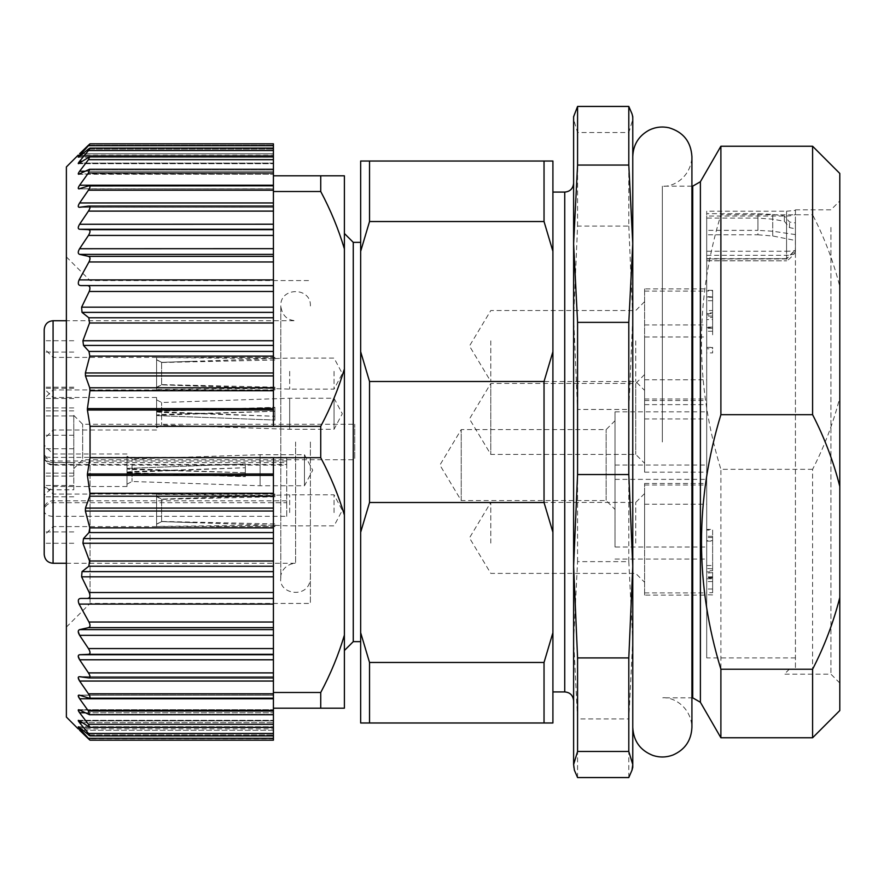 <?xml version="1.0" encoding="UTF-8"?>
<svg xmlns="http://www.w3.org/2000/svg" width="884" height="884" viewBox="0 0 884 884"><rect width="100%" height="100%" fill="white"/><g stroke="black" fill="none" stroke-linecap="round" stroke-linejoin="round"><path stroke-width="0.66" stroke-dasharray="4.42 3.31" d="M90.046 457.691L90.046 426.309L320.737 426.309L320.737 457.691L273.41 457.691L273.41 473.99L87.417 473.99L90.046 457.691L273.41 457.691L273.41 677.089L273.41 457.691M89.019 144.667L88.444 145.208C90.522 143.263 90.522 143.429 88.444 145.694L273.41 145.694L273.41 143.816L273.41 155.109L78.212 155.109L78.82 154.523M88.444 145.694L79.626 155.385C77.792 157.474 77.792 157.783 79.626 156.302L89.947 148.114L273.41 148.114L273.41 175.817L320.737 175.817L320.737 191.508L273.41 191.508L273.41 175.817L273.41 408.618L87.405 408.618L89.958 390.717L89.704 387.778L85.461 375.91L85.383 372.971L89.792 356.119L88.975 351.434L83.494 345.423L82.919 340.738L89.538 322.992L88.809 317.765L82.024 312.383L81.615 307.168L89.218 291.488C90.621 287.687 89.947 285.72 87.207 285.576L80.886 285.576C78.245 285.455 77.648 283.576 79.085 279.908L88.964 261.962L273.41 261.962M273.41 145.694L273.41 155.385L79.626 155.385C77.792 157.474 77.792 157.783 79.626 156.302L273.41 156.302L273.41 148.114L273.41 157.264L273.41 148.114M88.444 149.076L273.41 149.076L88.444 149.076C90.522 147.495 90.522 147.982 88.444 150.545L79.604 161.264C77.792 163.606 77.792 164.214 79.626 163.076L89.77 156.645L88.444 159.672L79.615 171.253M78.4 163.673L79.626 163.076L273.41 163.076L273.41 156.302L79.626 156.302M85.074 171.242L273.41 171.242L273.41 174.281L273.41 169.264L273.41 171.242L79.626 171.242C77.792 173.828 77.792 174.734 79.626 173.949L89.516 169.275L88.444 172.955L79.626 185.209C77.792 187.983 77.792 189.176 79.626 188.767L89.196 185.828L273.41 185.817L273.41 426.309L273.41 191.508M78.621 174.281L273.41 174.281L79.626 173.949M273.41 175.817L273.41 188.9L78.919 188.9L273.41 188.767L273.41 185.817M88.444 185.949L273.41 185.949L88.444 185.949C90.522 185.563 90.522 186.966 88.444 190.182L79.626 202.955C77.792 205.884 77.792 207.331 79.626 207.298L88.798 206.049L273.41 206.049L273.41 206.911L273.41 206.071L88.444 206.071C90.522 206.094 90.522 207.773 88.444 211.11L79.615 224.227C77.792 227.243 77.792 228.934 79.626 229.276L88.444 229.663C90.522 230.094 90.522 232.028 88.444 235.431L79.615 248.68C77.792 251.763 77.792 253.664 79.626 254.382L88.444 256.36L273.41 256.36M79.284 207.32L273.41 207.32L79.626 207.298M87.405 408.618L87.417 410.01L273.41 410.01L273.41 408.618M90.046 426.309L87.417 410.01M66.377 166.943L66.377 717.057M87.417 473.99L87.405 475.382L273.41 475.382L273.41 677.951L273.41 677.089L273.41 677.929L88.444 677.929L79.284 676.68L78.212 677.73M78.212 631.563L79.626 629.618L88.444 627.64C90.334 627.01 90.511 625.143 88.964 622.038L79.085 604.092C77.637 600.446 78.234 598.556 80.886 598.424L87.207 598.424C89.947 598.302 90.61 596.324 89.218 592.512L81.615 576.832L82.024 571.616L88.809 566.235L89.538 561.009L82.919 543.262L83.494 538.577L88.975 532.566L89.792 527.881L85.383 511.029L85.461 508.09L89.704 496.222L89.958 493.283L87.405 475.382M273.41 635.331L79.626 635.331L88.444 648.569C90.522 651.972 90.522 653.906 88.444 654.337L79.626 654.724L78.212 656.215M273.41 659.784L79.626 659.784L88.444 672.89C90.522 676.227 90.522 677.906 88.444 677.929L273.41 677.929M273.41 692.492L320.737 692.492L320.737 708.183L273.41 708.183L273.41 677.089L273.41 677.951L88.444 677.929M88.444 693.818L273.41 693.818L273.41 697.321L273.41 681.045L79.626 681.045L88.444 693.818C90.522 697.034 90.522 698.437 88.444 698.051L79.626 695.233L78.212 695.785M273.41 698.183L88.444 698.051M273.41 698.791L79.626 698.791L88.444 711.045L89.516 714.725L79.626 710.051L78.212 710.106M82.356 722.747L273.41 722.747L273.41 720.316L273.41 735.886L273.41 722.747L79.626 722.747L88.444 733.455C90.522 736.018 90.522 736.505 88.444 734.924L79.626 727.698C77.792 726.217 77.792 726.526 79.626 728.615L88.444 738.306L273.41 738.306L273.41 709.719L273.41 714.736L273.41 712.758L79.626 712.758L88.444 724.327L89.77 727.355L78.212 720.493M273.41 735.886L89.947 735.886L88.444 734.924L273.41 734.924L88.444 734.924M78.256 726.736L273.41 726.759L78.256 726.736M88.444 738.306C90.522 740.571 90.522 740.737 88.444 738.792L273.41 738.792L273.41 740.184L273.41 730.272L273.41 738.792L88.444 738.792C90.522 740.737 90.522 740.571 88.444 738.306M79.626 730.272C77.792 728.471 77.792 728.471 79.626 730.272L273.41 730.272L273.41 728.891L273.41 730.272L79.626 730.272M273.41 475.382L273.41 473.99M85.074 712.758L273.41 712.758L273.41 709.719L273.41 714.736L273.41 708.183M273.41 738.306L273.41 740.184M273.41 426.309L273.41 410.01M273.41 155.109L273.41 143.816M80.731 155.385L273.41 155.385L273.41 163.684L273.41 163.076L79.626 163.076M344.395 442L344.395 650.514L344.395 442M320.737 708.183L344.395 708.183L344.395 175.817L320.737 175.817M344.395 248.89C338.506 229.177 330.627 210.049 320.737 191.508M320.737 426.309C330.605 407.8 338.495 388.673 344.395 368.926M344.395 515.074C338.506 495.372 330.627 476.233 320.737 457.691M320.737 692.492C330.605 673.984 338.495 654.856 344.395 635.11M66.377 442L66.377 627.099L66.377 442M360.661 442L360.661 242.36L360.661 442M353.268 641.64L353.268 242.36M310.383 442L310.383 603.441L310.383 442M90.046 442L90.046 603.441L90.046 442M273.41 681.045L273.41 693.818M78.919 188.9L273.41 188.9L79.626 188.767M87.207 598.424L273.41 598.424M87.207 285.576L273.41 285.576M334.041 398.375L334.041 429.293L334.041 398.375M334.041 371.335L334.041 389.137L334.041 371.335M304.472 485.625L304.472 454.707L304.472 485.625M334.041 512.609L334.041 494.808L334.041 512.609M289.687 398.375L289.687 429.293L289.687 398.375M289.687 371.335L289.687 389.137L289.687 371.335M260.106 485.625L260.106 454.707L260.106 485.625M289.687 512.609L289.687 494.808L289.687 512.609M354.749 458.398L354.749 424.254L354.749 458.398M161.617 415.436L161.617 425.027L161.617 412.474L156.59 411.933L156.59 427.701L156.59 415.602L274.891 420.055L156.59 415.602M161.617 411.546L161.617 402.507L161.617 414.497L156.59 415.005L156.59 399.822L156.59 411.347L274.891 407.48L274.891 416.276L161.617 412.474M161.617 414.497L274.891 411.259L274.891 420.055M161.617 362.495L161.617 384.86L156.59 387.546L156.59 359.81L161.617 362.495L274.891 360.042L274.891 358.661L156.59 357.512L156.59 359.81M161.617 384.606L161.617 362.352L156.59 359.666L156.59 387.303L161.617 384.606L274.891 387.17L274.891 388.64L289.687 389.137L334.041 389.137L342.307 373.601L334.041 358.075L289.687 358.075L274.891 358.572L274.891 360.042M161.617 362.385L274.891 358.572M156.59 357.512L156.59 389.932L274.891 389.844L274.891 388.64M274.891 388.463L161.617 384.772M132.036 468.564L132.036 458.973L132.036 471.526L127.009 472.067L127.009 456.299L127.009 468.398L245.321 463.945L127.009 468.398M132.036 472.454L132.036 481.493L132.036 469.503L127.009 468.995L127.009 484.178L127.009 472.653L245.321 476.52L245.321 467.724L132.036 471.526M132.036 469.503L245.321 472.741L245.321 463.945M161.617 521.449L161.617 499.084L156.59 496.399L156.59 524.124L161.617 521.449L274.891 523.903L274.891 525.173L156.59 526.433L156.59 524.124M161.617 499.338L161.617 521.593L156.59 524.278L156.59 496.642L161.617 499.338L274.891 496.775L274.891 495.305L289.687 494.808L334.041 494.808L342.307 510.333L334.041 525.87L289.687 525.87L274.891 525.372L274.891 523.903M161.617 521.56L274.891 525.372M156.59 526.433L156.59 494.068L274.891 494.211L274.891 495.305M156.59 524.201L156.59 494.344L274.891 495.504L161.617 499.173M82.654 458.398L82.654 424.254L82.654 458.398M156.59 411.933L156.59 415.9M156.59 411.624L274.891 416.276M156.59 415.005L156.59 397.502L156.59 411.038L274.891 407.314L274.891 416.11M274.891 411.259L156.59 415.314M274.891 420.22L274.891 411.425M156.59 389.689L156.59 387.391M156.59 359.744L156.59 389.579L274.891 388.308L274.891 389.844M274.891 388.308L274.891 387.17M156.59 389.579L156.59 387.303M274.891 358.749L274.891 357.589L156.59 357.456M274.891 358.661L274.891 357.589M127.009 472.067L127.009 468.1M127.009 472.376L245.321 467.724M127.009 468.995L127.009 486.498L127.009 472.962L245.321 476.686L245.321 467.89M245.321 472.741L127.009 468.686M245.321 463.78L245.321 472.575M156.59 494.244L156.59 496.543M274.891 496.775L274.891 494.211M156.59 494.344L156.59 496.642M274.891 525.195L274.891 526.466L156.59 526.51M274.891 525.173L274.891 526.466M73.781 466.597L73.781 415.381L73.781 466.597M53.073 398.728L53.073 430.033L53.073 398.728M53.073 358.628L53.073 389.932L53.073 358.628M53.073 455.205L53.073 486.498L53.073 455.205M53.073 495.305L53.073 526.61L53.073 495.305M53.073 563.263L53.073 489.802L73.781 489.802L73.781 462.487L53.073 462.487L53.073 460.995L53.073 464.465L286.725 464.465L286.725 502.709L53.073 502.709A8.873 8.199 0 0 0 44.2 510.897A8.873 5.437 180 0 0 53.073 516.333L286.725 516.333L286.725 457.393L53.073 457.393A8.873 1.127 0 0 1 44.2 456.266A8.873 8.199 -0 0 0 53.073 464.465L53.073 320.737M73.781 489.802L73.781 462.487M53.073 489.802C47.382 489.294 44.421 487.869 44.2 485.537L44.2 458.221C44.399 460.542 47.36 461.967 53.073 462.487M73.781 543.273L44.2 543.273M73.781 531.925L44.2 531.925M73.781 415.955L44.2 415.955M73.781 388.242L44.2 388.242M73.781 340.727L44.2 340.727M73.781 352.075L44.2 352.075M44.2 329.61L44.2 458.221M44.2 485.537L44.2 554.39M44.2 390.529L44.2 438.906L44.2 390.529M44.2 350.429L44.2 398.806L44.2 350.429M44.2 446.995L44.2 495.372L44.2 446.995M44.2 487.106L44.2 535.472L44.2 487.106M286.725 464.465L286.725 457.393M286.725 516.333L286.725 502.709M295.599 442L295.599 563.263L295.599 442M573.617 573.407L573.617 566.235M573.617 183.209L573.617 202.823M631.994 113.815L632.767 119.484L628.8 132.523L577.572 132.523L573.617 119.484L574.379 113.815M628.8 226.083L632.767 317.765L628.8 409.458L577.572 409.458L573.617 317.765L577.572 226.083L628.8 226.083L628.8 132.523M628.8 561.638L632.767 640.281L628.8 718.935L577.572 718.935L573.617 640.281L577.572 561.638L628.8 561.638L628.8 409.458M552.909 211.022L552.909 691.918L552.909 211.022M632.767 727.41L632.767 156.59M632.767 243.719L632.767 566.235M632.767 767.334L632.767 116.666M573.617 116.666L573.617 767.334M628.8 718.935L628.8 777.555M577.572 777.555L577.572 718.935M577.572 561.638L577.572 409.458M577.572 226.083L577.572 132.523M369.534 161.021L360.661 161.021L360.661 251.321L369.534 221.53L369.534 161.021L544.036 161.021L544.036 221.53L552.909 251.321L552.909 161.021L544.036 161.021M369.534 221.53L544.036 221.53M369.534 381.49L360.661 351.71L360.661 532.29L369.534 502.51L369.534 381.49L544.036 381.49L544.036 502.51L552.909 532.29L552.909 351.71L544.036 381.49M369.534 502.51L544.036 502.51M369.534 662.47L360.661 632.679L360.661 722.979L369.534 722.979L369.534 662.47L544.036 662.47L544.036 722.979L552.909 722.979L552.909 632.679L544.036 662.47M552.909 532.29L552.909 632.679M552.909 251.321L552.909 351.71M360.661 351.71L360.661 251.321M360.661 632.679L360.661 532.29M369.534 722.979L544.036 722.979M662.348 442L662.348 186.17L662.348 442M490.797 340.837L490.797 381.512L490.797 340.837M490.797 383.744L490.797 454.42L490.797 383.744M490.797 543.107L490.797 502.421L490.797 543.107M461.227 500.256L461.227 429.58L461.227 500.256M635.729 340.837L635.729 381.512L635.729 340.837M635.729 383.744L635.729 454.42L635.729 383.744M635.729 543.107L635.729 502.421L635.729 543.107M606.148 500.256L606.148 429.58L606.148 500.256M644.602 339.544L644.602 390.385L644.602 339.544M644.602 374.949L644.602 463.293L644.602 374.949M644.602 544.4L644.602 493.548L644.602 544.4M615.021 509.051L615.021 420.707L615.021 509.051M712.626 592.711L712.626 572.644L712.626 592.711L706.703 592.711L706.703 594.777L706.703 572.644L706.703 592.711M712.626 594.932L706.703 594.777L712.626 594.932M712.626 578.777L712.626 578.025L706.703 578.025L706.703 578.777L712.626 578.777M712.626 572.644L706.703 573.13L712.626 572.644L712.626 571.882L706.703 571.882L706.703 572.644M712.626 576.777L706.703 576.954L712.626 576.777M644.602 288.891L644.602 400.529L644.602 288.891L706.703 288.891L706.703 400.529L706.703 288.891M644.602 336.992L644.602 472.178L644.602 336.992L706.703 336.992L706.703 324.936L706.703 472.178L706.703 336.992M644.602 595.109L644.602 483.471L644.602 595.109L706.703 595.109L706.703 483.471L706.703 595.109M615.021 547.008L615.021 411.822L615.021 547.008L706.703 547.008L706.703 559.064L706.703 411.822L706.703 547.008M712.626 296.969L706.703 296.516L706.703 312.859L706.703 290.284L712.626 290.284L712.626 317.433L712.626 290.969L706.703 290.969L706.703 317.433L706.703 296.969L712.626 296.969M712.626 314.837L712.626 312.859L706.703 312.859L706.703 314.837L712.626 314.837M712.626 313.588L712.626 297.234L706.703 297.234L706.703 313.588L712.626 313.588M712.626 319.555L712.626 317.433L706.703 317.433L706.703 319.555L712.626 319.555M712.626 568.5L712.626 536.29L712.626 541.13L706.703 541.13L706.703 529.405L712.626 529.405L712.626 568.843L706.703 568.5L706.703 536.29L706.703 540.654L712.626 540.654L712.626 530.091L706.703 530.091L706.703 570.755L712.626 570.755L712.626 568.5M712.626 334.804L712.626 310.56L706.703 310.56L706.703 352.782L706.703 327.135L706.703 328.318L712.626 328.318L712.626 310.604L712.626 334.804M706.703 328.318L706.703 327.555L712.626 327.555L712.626 328.318M706.703 348.782L706.703 352.926L712.626 352.926L712.626 347.379L712.626 348.782L712.626 347.589L706.703 347.589L706.703 348.782L712.626 348.782M757.931 218.083L757.931 234.79L706.703 234.79L706.703 218.083L757.931 218.083L772.726 219.199L784.34 221.254L789.523 227.63L795.434 228.823L795.434 669L795.434 222.945L789.523 222.039L784.34 215.917L772.726 214.436L757.931 213.663L706.703 213.663L706.703 211.21L786.561 211.21L786.561 251.244A8.873 1.171 180 0 0 795.346 250.238L795.434 210.403L786.561 211.21M789.523 227.63L789.523 222.039M795.434 222.945L795.434 228.823M706.703 255.321L786.561 255.321A8.873 3.392 0 0 0 794.55 253.41C790.683 257.896 788.02 260.338 786.561 260.703L786.561 216.028L706.703 216.028L706.703 260.802L706.703 251.244L786.561 251.244L786.583 258.946A8.873 8.873 0 0 1 786.561 258.957L795.346 250.238M706.703 260.802L786.561 260.802A8.873 8.873 0 0 0 786.672 260.802L706.703 260.703M794.55 253.41L795.434 250.084M786.561 258.957L706.703 258.957L786.561 258.625L786.561 260.703M795.434 657.906L706.703 657.906L706.703 230.37L757.931 230.37L757.931 213.663M795.434 234.603L772.726 231.221L757.931 230.37M757.931 234.79L772.726 235.984L795.434 240.492M706.703 657.906L706.703 234.79M712.626 577.539L706.703 577.539M712.626 588.998L706.703 588.998M644.602 379.788L706.703 379.788M644.602 324.936L706.703 324.936M644.602 504.212L706.703 504.212M615.021 559.064L706.703 559.064M712.626 537.494L706.703 537.494M712.626 536.29L706.703 536.29M712.626 331.235L706.703 331.235M784.34 221.254L784.34 215.917M706.703 230.37L706.703 213.663M706.703 251.244L706.703 211.21M795.434 210.403L795.434 251.929M786.561 216.028C791.987 215.862 794.937 215.221 795.434 214.127M706.703 216.028L706.703 218.083M830.927 227.42L830.927 674.172L830.927 227.42M839.8 219.221L839.8 683.045L839.8 219.221M839.8 710.548L839.8 397.557C833.535 422.353 824.463 446.265 812.595 469.316L812.595 737.764M812.595 146.236L812.595 214.779C824.418 237.708 833.479 261.631 839.8 286.538L839.8 397.557M839.8 286.538L839.8 173.452M812.595 469.316L720.891 469.316C695.034 384.662 695.034 299.82 720.891 214.779L812.595 214.779M720.891 214.779L720.891 146.236M720.891 737.764L720.891 469.316M79.626 153.728L273.41 153.728L79.626 153.728M88.444 145.208L273.41 145.208L88.444 145.208M82.356 161.253L79.626 161.253M88.444 157.242L273.41 157.242L88.444 157.242M88.444 169.595L273.41 169.595L88.444 169.595M80.731 728.615L79.626 728.615M79.626 727.698L273.41 727.698L79.626 727.698M79.626 720.924L273.41 720.924L79.626 720.924M79.626 710.051L273.41 710.051L79.626 710.051M88.444 714.405L273.41 714.405L88.444 714.405M79.626 695.233L273.41 695.233L79.626 695.233M79.626 676.702L273.41 676.702L79.626 676.702M88.444 150.545L273.41 150.545M88.444 159.672L273.41 159.672M88.444 172.955L273.41 172.955M79.626 185.209L273.41 185.209M88.444 190.182L273.41 190.182M79.626 202.955L273.41 202.955M88.444 206.071L273.41 206.071M88.444 211.11L273.41 211.11M79.626 224.216L273.41 224.216M79.626 229.276L273.41 229.276M88.444 229.663L273.41 229.663M88.444 235.431L273.41 235.431M79.626 248.669L273.41 248.669M79.626 254.382L273.41 254.382M88.444 733.455L273.41 733.455M88.444 724.327L273.41 724.327M88.444 711.045L273.41 711.045M88.444 672.89L273.41 672.89M79.626 654.724L273.41 654.724M88.444 654.337L273.41 654.337M88.444 648.569L273.41 648.569M79.626 629.618L273.41 629.618M88.444 627.64L273.41 627.64M88.964 622.038L273.41 622.038M89.958 493.283L273.41 493.283M89.704 496.222L273.41 496.222M89.792 527.881L273.41 527.881M88.975 532.566L273.41 532.566M89.538 561.009L273.41 561.009M88.809 566.235L273.41 566.235M89.218 592.512L273.41 592.512M85.461 508.09L273.41 508.09M85.383 511.029L273.41 511.029M83.494 538.577L273.41 538.577M82.919 543.262L273.41 543.262M82.024 571.616L273.41 571.616M81.615 576.832L273.41 576.832M79.085 604.092L273.41 604.092M89.704 387.778L273.41 387.778M89.958 390.717L273.41 390.717M88.975 351.434L273.41 351.434M89.792 356.119L273.41 356.119M88.809 317.765L273.41 317.765M89.538 322.992L273.41 322.992M89.218 291.488L273.41 291.488M85.461 375.91L273.41 375.91M85.383 372.971L273.41 372.971M83.494 345.423L273.41 345.423M82.919 340.738L273.41 340.738M82.024 312.383L273.41 312.383M81.615 307.168L273.41 307.168M79.085 279.908L273.41 279.908M73.781 496.841L44.2 496.841M73.781 476.078L44.2 476.078M73.781 485.493L44.2 485.493M73.781 435.237L44.2 435.237M73.781 407.922L44.2 407.922M73.781 387.159L44.2 387.159M73.781 398.507L44.2 398.507M73.781 448.763L44.2 448.763M44.2 454.387A8.873 8.199 0 0 0 53.073 462.575L286.725 462.575M286.725 500.819L53.073 500.819A8.873 8.199 0 0 0 44.2 509.018M564.743 192.082L564.743 691.918M712.626 581.561L706.703 581.561M644.602 291.112L706.703 291.112M644.602 399.004L706.703 399.004M644.602 418.939L706.703 418.939M644.602 404.64L706.703 404.64M644.602 592.888L706.703 592.888M644.602 484.996L706.703 484.996M615.021 465.061L706.703 465.061M615.021 479.36L706.703 479.36M712.626 300.693L706.703 300.693M712.626 316.041L706.703 316.041M712.626 327.135L706.703 327.135M772.726 235.984L772.726 219.199M772.726 214.436L772.726 231.221M700.393 702.272L700.393 181.728M692.713 186.17L692.713 697.83M66.377 627.099L90.046 603.441L310.383 603.441M66.377 256.901L90.046 280.56L310.383 280.56M78.256 157.264L273.41 157.264L78.256 157.264M78.4 163.684L273.41 163.684L78.4 163.684M78.212 728.891L273.41 728.891M78.4 720.316L273.41 720.316L78.4 720.316M78.621 709.719L273.41 709.719L78.621 709.719M78.919 695.1L273.41 695.1L78.919 695.1M79.284 676.68L273.41 676.68L79.284 676.68M89.77 156.634L273.41 156.634M89.516 169.264L273.41 169.264M89.77 727.366L273.41 727.366M89.516 714.736L273.41 714.736M156.59 427.701L161.617 425.027L289.687 429.293L334.041 429.293L342.307 413.767L334.041 398.242L289.687 398.242L161.617 402.507L156.59 399.822M127.009 484.178L132.036 481.493L260.106 485.758L304.472 485.758L312.726 470.233L304.472 454.707L260.106 454.707L132.036 458.973L127.009 456.299M206.237 386.352L161.617 384.86L156.59 387.546M193.817 361.269L161.617 362.352L156.59 359.666M206.237 497.593L161.617 499.084L156.59 496.399M193.817 522.665L161.617 521.593L156.59 524.278M73.781 468.619L82.654 459.746L354.749 459.746M73.781 415.381L82.654 424.254L354.749 424.254M156.59 397.502L53.073 397.502L44.2 388.628M156.59 430.033L53.073 430.033L44.2 438.906M274.891 357.39L198.712 357.39M156.59 357.39L53.073 357.39L44.2 348.528M274.891 389.932L231.044 389.932M156.59 389.932L53.073 389.932L44.2 398.806M127.009 453.967L53.073 453.967L44.2 445.094M127.009 486.498L53.073 486.498L44.2 495.372M274.891 494.068L219.95 494.068M156.59 494.068L53.073 494.068L44.2 485.194M274.891 526.61L211.508 526.61M156.59 526.61L53.073 526.61L44.2 535.472M73.781 473.139L44.2 473.139M73.781 410.861L44.2 410.861M286.725 460.995L53.073 460.995C47.736 460.52 44.775 457.558 44.2 452.122M44.2 456.266A8.873 8.873 0 0 0 53.073 465.139L286.725 465.139M66.377 563.263L295.599 563.263C283.852 564.136 280.095 574.213 280.814 578.048L280.814 305.952C282.018 315.257 286.946 320.185 295.599 320.737L66.377 320.737M310.383 305.952C311.301 286.869 279.897 286.869 280.814 305.952L280.814 578.048C278.151 594.567 309.389 599.496 310.383 578.048M691.918 186.17L662.348 186.17C672.857 187.375 691.034 177.496 691.918 156.59L691.918 727.41C691.034 706.504 672.857 696.625 662.348 697.83L691.918 697.83M644.602 301.665L635.729 310.538L490.797 310.538L469.47 346.02L490.797 381.512L635.729 381.512L644.602 390.385M644.602 374.562L635.729 383.435L490.797 383.435L469.47 418.928L490.797 454.42L635.729 454.42L644.602 463.293M644.602 493.548L635.729 502.421L490.797 502.421L469.47 537.914L490.797 573.407L635.729 573.407L644.602 582.28M615.021 420.707L606.148 429.58L461.227 429.58L439.901 465.072L461.227 500.565L606.148 500.565L615.021 509.438M839.8 683.045L830.927 674.172L784.34 674.172L789.523 669L795.434 669M706.703 258.625L786.561 258.625L795.434 249.752M706.703 565.517L712.626 565.517M644.602 400.529L706.703 400.529M644.602 472.178L706.703 472.178M644.602 483.471L706.703 483.471M615.021 411.822L706.703 411.822M706.703 347.379L712.626 347.379M795.434 209.828L830.927 209.828L839.8 200.955"/><path stroke-width="1.33" d="M90.046 426.309L273.41 426.309L273.41 410.01L87.417 410.01L90.046 426.309L90.046 457.691L320.737 457.691L320.737 426.309L273.41 426.309M87.417 410.01L87.405 408.618L273.41 408.618L273.41 206.071M273.41 261.962L88.964 261.962C90.511 258.857 90.334 256.99 88.444 256.36C90.334 256.99 90.511 258.857 88.964 261.962L79.085 279.908C77.637 283.554 78.234 285.444 80.886 285.576L87.207 285.576C89.947 285.698 90.61 287.676 89.218 291.488L81.615 307.168L82.024 312.383L88.809 317.765L89.538 322.992L82.919 340.738L83.494 345.423L88.975 351.434L89.792 356.119L85.383 372.971L85.461 375.91L89.704 387.778L89.958 390.717L87.405 408.618M273.41 256.36L88.444 256.36L79.626 254.382C77.792 253.675 77.792 251.774 79.626 248.669L88.444 235.431C90.522 232.028 90.522 230.094 88.444 229.663L79.626 229.276C77.792 228.945 77.792 227.254 79.626 224.216L88.444 211.11C90.522 207.773 90.522 206.094 88.444 206.071L79.284 207.32M273.41 143.816L90.035 143.816L273.41 143.816L273.41 206.049L88.444 206.071M79.626 207.298C77.792 207.331 77.792 205.895 79.626 202.955L88.444 190.182C90.522 186.966 90.522 185.563 88.444 185.949L78.919 188.889M273.41 185.817L88.444 185.949M79.626 188.767C77.792 189.176 77.792 187.994 79.626 185.209L88.444 172.955L89.516 169.275L78.621 174.27M79.626 173.949C77.792 174.734 77.792 173.839 79.626 171.242L88.444 159.672L89.77 156.645L78.4 163.673M79.626 163.076C77.792 164.225 77.792 163.606 79.626 161.253L88.444 150.545C90.522 147.982 90.522 147.495 88.444 149.076L79.626 156.302C77.792 157.783 77.792 157.474 79.626 155.385L88.444 145.694C90.522 143.429 90.522 143.263 88.444 145.208L79.626 153.728C77.792 155.529 77.792 155.529 79.626 153.728C77.792 155.529 77.792 155.529 79.626 153.728L88.444 145.208C90.522 143.263 90.522 143.429 88.444 145.694L273.41 145.694M273.41 148.114L89.947 148.114L88.444 149.076M79.626 156.302C77.792 157.783 77.792 157.474 79.626 155.385L79.538 155.473M82.356 161.253L79.527 161.363M273.41 224.216L79.593 224.271M273.41 248.669L79.582 248.736M78.212 728.891L66.377 717.057L66.377 166.943L78.212 155.109M78.212 631.563L79.626 635.331C77.792 632.237 77.792 630.336 79.626 629.618L88.444 627.64C90.334 627.01 90.511 625.143 88.964 622.038L89.019 622.137M78.212 656.215L79.626 659.784C77.792 656.757 77.792 655.066 79.626 654.724L88.444 654.337C90.522 653.906 90.522 651.972 88.444 648.569L79.626 635.331L273.41 635.331L273.41 475.382L87.405 475.382L89.958 493.283L89.704 496.222L85.461 508.09L85.383 511.029L89.792 527.881L88.975 532.566L83.494 538.577L82.919 543.262L89.538 561.009L88.809 566.235L82.024 571.616L81.615 576.832L89.218 592.512C90.621 596.313 89.947 598.28 87.207 598.424L80.886 598.424C78.245 598.545 77.648 600.424 79.085 604.092L88.964 622.038L273.41 622.038M78.212 677.73L79.626 681.045C77.792 678.116 77.792 676.669 79.626 676.702L88.798 677.951L273.41 677.951L273.41 635.331M78.212 695.785L79.626 698.791C77.792 696.017 77.792 694.824 79.626 695.233L89.196 698.172L273.41 698.183M78.212 710.106L79.626 712.758C77.792 710.172 77.792 709.266 79.626 710.051L89.516 714.725L88.444 711.045L79.626 698.791L273.41 698.791M78.4 720.327L79.626 720.924C77.792 719.775 77.792 720.394 79.626 722.747C77.792 720.394 77.792 719.786 79.626 720.924L89.77 727.355L88.444 724.327L79.626 712.758L85.074 712.758M273.41 740.184L90.035 740.184L273.41 740.184L273.41 738.306L88.444 738.306C90.522 740.571 90.522 740.737 88.444 738.792L79.626 730.272L88.444 738.792C90.522 740.737 90.522 740.571 88.444 738.306L79.626 728.615C77.792 726.526 77.792 726.217 79.626 727.698C77.792 726.217 77.792 726.526 79.626 728.615C77.792 726.526 77.792 726.217 79.626 727.698L89.947 735.886L273.41 735.886L273.41 708.183L320.737 708.183L320.737 692.492L273.41 692.492L273.41 708.183M79.626 730.272C77.792 728.471 77.792 728.471 79.626 730.272M88.444 734.924C90.522 736.505 90.522 736.018 88.444 733.455L79.626 722.747L82.356 722.747M78.621 709.73L79.626 710.051M78.919 695.111L79.626 695.233M88.444 698.051C90.522 698.437 90.522 697.034 88.444 693.818L79.626 681.045L273.41 681.045M88.444 677.929C90.522 677.906 90.522 676.227 88.444 672.89L79.626 659.784L273.41 659.784M87.405 475.382L87.417 473.99L273.41 473.99L273.41 475.382M90.046 457.691L87.417 473.99M273.41 738.306L273.41 735.886M273.41 457.691L273.41 473.99M273.41 677.929L273.41 692.492M273.41 408.618L273.41 410.01M273.41 191.508L320.737 191.508L320.737 175.817L273.41 175.817M320.737 175.817L344.395 175.817L344.395 708.183L320.737 708.183M320.737 457.691C330.605 476.2 338.495 495.327 344.395 515.074M344.395 368.926C338.506 388.628 330.627 407.767 320.737 426.309M344.395 635.11C338.506 654.823 330.627 673.951 320.737 692.492M320.737 191.508C330.605 210.016 338.495 229.144 344.395 248.89M360.661 242.36L353.268 242.36L353.268 641.64L360.661 641.64M87.207 598.424L273.41 598.424M87.207 285.576L273.41 285.576M44.2 554.39L44.2 329.61C44.775 324.174 47.736 321.212 53.073 320.737L53.073 563.263C47.736 562.788 44.775 559.826 44.2 554.39M573.617 202.823L573.617 183.209C573.042 188.646 570.081 191.607 564.743 192.082L564.743 691.918C570.081 692.393 573.042 695.354 573.617 700.791L573.617 573.407M574.379 770.185L573.617 764.516L574.379 770.185L577.572 777.555L628.8 777.555L631.994 770.185L632.767 764.516L628.8 751.477L577.572 751.477L573.617 764.516L573.617 566.235L577.572 657.917L628.8 657.917L632.767 566.235L628.8 474.542L577.572 474.542L573.617 566.235L573.617 700.791M628.8 322.362L632.767 243.719L628.8 165.065L577.572 165.065L573.617 243.719L577.572 322.362L628.8 322.362L628.8 474.542M573.617 566.235L573.617 116.666L577.572 106.445L628.8 106.445L631.994 113.815L632.767 116.666L632.767 767.334L632.005 770.185M628.8 751.477L628.8 657.917M577.572 322.362L577.572 474.542M632.767 566.235L632.767 727.41C633.508 741.135 640.27 750.494 653.077 755.5C659.729 757.621 666.337 757.466 672.89 755.046C684.934 749.765 691.277 740.549 691.918 727.41L691.918 156.59C690.945 141.672 683.299 132.059 668.978 127.771C662.149 126.268 655.585 127.031 649.287 130.047C638.745 135.76 633.231 144.611 632.767 156.59L632.767 243.719M577.572 657.917L577.572 751.477M628.8 165.065L628.8 106.445M577.572 106.445L577.572 165.065M369.534 662.47L544.036 662.47L552.909 632.679L552.909 722.979L360.661 722.979L360.661 632.679L369.534 662.47L369.534 722.979M544.036 722.979L544.036 662.47M369.534 502.51L360.661 532.29L360.661 351.71L369.534 381.49L369.534 502.51L544.036 502.51L544.036 381.49L552.909 351.71L552.909 532.29L544.036 502.51M369.534 381.49L544.036 381.49M369.534 221.53L360.661 251.321L360.661 161.021L369.534 161.021L369.534 221.53L544.036 221.53L544.036 161.021L552.909 161.021L552.909 251.321L544.036 221.53M369.534 161.021L544.036 161.021M552.909 632.679L552.909 532.29M552.909 351.71L552.909 251.321M360.661 532.29L360.661 632.679M360.661 251.321L360.661 351.71M839.8 597.462L839.8 710.548L812.595 737.764L812.595 669.221C824.418 646.292 833.479 622.369 839.8 597.462L839.8 486.443C833.535 461.647 824.463 437.735 812.595 414.684L812.595 146.236L839.8 173.452L839.8 486.443M691.918 697.83L692.713 697.83L692.713 186.17L700.393 181.728L720.891 146.236L720.891 414.684C695.034 499.714 695.034 584.567 720.891 669.221L812.595 669.221M812.595 414.684L720.891 414.684M720.891 669.221L720.891 737.764L812.595 737.764M79.626 155.385L80.731 155.385M88.444 150.545L273.41 150.545M88.444 159.672L273.41 159.672M79.626 171.242L85.074 171.242M88.444 172.955L273.41 172.955M79.626 185.209L273.41 185.209M88.444 190.182L273.41 190.182M79.626 202.955L273.41 202.955M88.444 211.11L273.41 211.11M79.626 229.276L273.41 229.276M88.444 229.663L273.41 229.663M88.444 235.431L273.41 235.431M79.626 254.382L273.41 254.382M79.626 728.615L80.731 728.615M88.444 733.455L273.41 733.455M88.444 724.327L273.41 724.327M88.444 711.045L273.41 711.045M88.444 693.818L273.41 693.818M88.444 672.89L273.41 672.89M79.626 654.724L273.41 654.724M88.444 654.337L273.41 654.337M88.444 648.569L273.41 648.569M79.626 629.618L273.41 629.618M88.444 627.64L273.41 627.64M89.704 496.222L273.41 496.222M89.958 493.283L273.41 493.283M88.975 532.566L273.41 532.566M89.792 527.881L273.41 527.881M88.809 566.235L273.41 566.235M89.538 561.009L273.41 561.009M89.218 592.512L273.41 592.512M85.461 508.09L273.41 508.09M85.383 511.029L273.41 511.029M83.494 538.577L273.41 538.577M82.919 543.262L273.41 543.262M82.024 571.616L273.41 571.616M81.615 576.832L273.41 576.832M79.085 604.092L273.41 604.092M89.958 390.717L273.41 390.717M89.704 387.778L273.41 387.778M89.792 356.119L273.41 356.119M88.975 351.434L273.41 351.434M89.538 322.992L273.41 322.992M88.809 317.765L273.41 317.765M89.218 291.488L273.41 291.488M85.461 375.91L273.41 375.91M85.383 372.971L273.41 372.971M83.494 345.423L273.41 345.423M82.919 340.738L273.41 340.738M82.024 312.383L273.41 312.383M81.615 307.168L273.41 307.168M79.085 279.908L273.41 279.908M700.393 181.728L700.393 702.272L720.891 737.764M89.77 156.634L273.41 156.634M89.516 169.264L273.41 169.264M89.77 727.366L273.41 727.366M89.516 714.736L273.41 714.736M353.268 242.36L344.395 233.487M353.268 641.64L344.395 650.514M66.377 320.737L53.073 320.737M66.377 563.263L53.073 563.263M552.909 691.918L564.743 691.918M552.909 192.082L564.743 192.082M720.891 146.236L812.595 146.236M692.713 697.83L700.393 702.272M691.918 186.17L692.713 186.17"/></g></svg>
